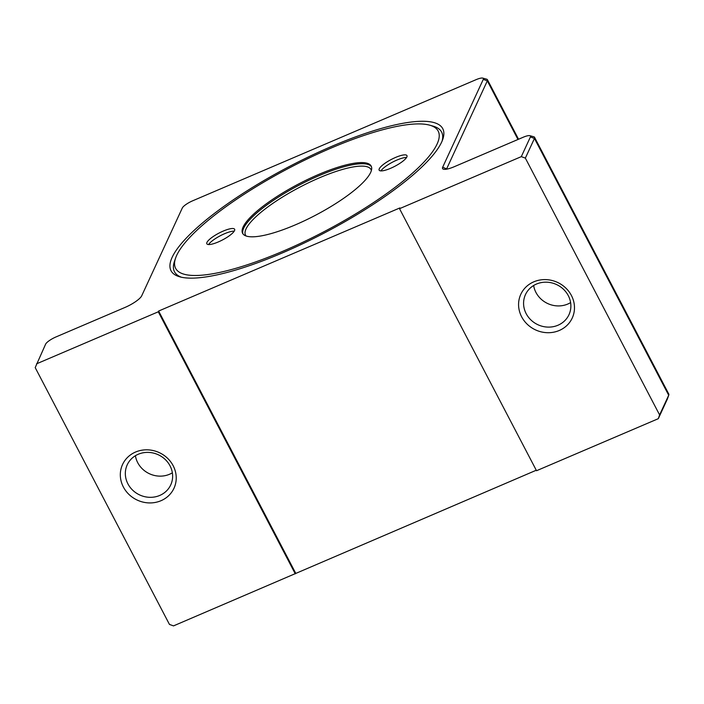 <?xml version="1.0" encoding="UTF-8"?>
<svg xmlns="http://www.w3.org/2000/svg" width="704" height="704" viewBox="0 0 704 704"><rect width="100%" height="100%" fill="white"/><g stroke="black" fill="none" stroke-linecap="round" stroke-linejoin="round"><path stroke-width="1.06" d="M437.087 144.056A148.139 36.291 152.4 0 1 286.546 249.674A148.139 36.291 152.4 0 1 175.63 257.981A148.139 36.291 152.4 0 1 176.695 255.35A148.139 36.291 152.4 0 1 293.542 165.748A148.139 36.291 152.4 0 1 429.669 125.171A148.139 36.291 152.4 0 1 437.087 144.056M429.669 125.171L432.978 126.095A150.726 36.925 152.4 0 1 442.112 141.046M181.562 277.262A150.726 36.925 152.4 0 1 174.495 261.228L175.63 257.981M370.656 172.454A72.547 17.767 -27.6 0 0 371.184 166.091A72.547 17.767 -27.6 0 0 298.663 183.955A72.547 17.767 -27.6 0 0 242.607 233.314A72.547 17.767 -27.6 0 0 305.166 220.422A72.547 17.767 -27.6 0 0 370.656 172.454M380.908 170.896A15.682 3.846 152.4 0 1 396.942 160.054A15.682 3.846 152.4 0 1 406.569 157.485M395.578 157.432A15.682 3.846 152.4 0 1 406.956 155.61A15.682 3.846 152.4 0 1 394.838 166.285A15.682 3.846 152.4 0 1 379.157 170.148A15.682 3.846 152.4 0 1 395.578 157.432M208.586 244.543A15.682 3.846 152.4 0 1 224.62 233.702A15.682 3.846 152.4 0 1 234.247 231.132M218.214 241.982A15.682 3.846 152.4 0 1 206.835 243.795A15.682 3.846 152.4 0 1 218.953 233.121A15.682 3.846 152.4 0 1 234.634 229.266A15.682 3.846 152.4 0 1 218.214 241.982M536.263 470.237L173.51 625.891L169.453 624.422L35.2 367.611L45.61 344.168A10.023 2.455 152.4 0 1 56.021 336.926L124.951 307.463A16.122 3.951 -27.6 0 0 141.706 295.812L182.292 208.032A10.023 2.455 152.4 0 1 192.711 200.781L476.08 79.666A10.023 2.455 152.4 0 1 482.777 78.109A10.023 2.455 152.4 0 1 483.278 79.385L442.693 167.165A16.122 3.951 -27.6 0 0 443.502 169.215A16.122 3.951 -27.6 0 0 454.274 166.707L523.204 137.245A10.023 2.455 152.4 0 1 529.892 135.687A10.023 2.455 152.4 0 1 530.402 136.963L521.303 156.64L525.351 158.11L659.604 414.92L658.302 418.686L667.392 399.01A10.023 2.455 -27.6 0 0 667.462 398.834A10.023 2.455 -27.6 0 0 667.515 398.666M658.302 418.686L536.527 470.73L399.529 208.683L521.303 156.64M536.466 284.055A23.962 22.141 24.8 0 1 563.367 289.168A23.962 22.141 24.8 0 1 568.982 314.697A23.962 22.141 24.8 0 1 537.935 324.738A23.962 22.141 24.8 0 1 525.474 294.589A23.962 22.141 24.8 0 1 536.466 284.055M533.808 281.82A28.318 26.162 -155.2 0 0 531.335 327.536A28.318 26.162 -155.2 0 0 574.446 309.109A28.318 26.162 -155.2 0 0 533.808 281.82M533.641 285.507A23.962 22.141 -155.2 0 0 567.785 304.049A23.962 22.141 -155.2 0 0 570.61 302.597M135.397 455.717A23.962 22.141 -155.2 0 0 169.541 474.258A23.962 22.141 -155.2 0 0 172.357 472.815M138.213 454.274A23.962 22.141 24.8 0 1 165.123 459.386A23.962 22.141 24.8 0 1 170.729 484.915A23.962 22.141 24.8 0 1 139.691 494.956A23.962 22.141 24.8 0 1 127.23 464.807A23.962 22.141 24.8 0 1 138.213 454.274M135.555 452.038A28.318 26.162 -155.2 0 0 133.082 497.754A28.318 26.162 -155.2 0 0 176.194 479.327A28.318 26.162 -155.2 0 0 135.555 452.038M295.275 573.848L158.286 311.793L36.511 363.845M441.637 142.111A153.314 37.558 152.4 0 1 320.707 234.846A153.314 37.558 152.4 0 1 179.828 276.839A153.314 37.558 152.4 0 1 289.494 166.426A153.314 37.558 152.4 0 1 442.754 139.383A153.314 37.558 152.4 0 1 441.637 142.111M525.351 158.11L534.45 138.442A13.068 3.203 -27.6 0 0 534.547 137.289A13.068 3.203 -27.6 0 0 533.79 136.77L529.892 135.687M446.574 169.171A13.068 3.203 152.4 0 1 446.741 168.634L487.326 80.863A13.068 3.203 -27.6 0 0 487.423 79.71A13.068 3.203 -27.6 0 0 486.675 79.191L482.777 78.109M534.547 137.289L668.8 394.099A13.068 3.203 152.4 0 1 668.8 395.014A13.068 3.203 152.4 0 1 668.703 395.243L659.604 414.92M158.286 311.793L158.629 311.045L399.881 207.926L399.529 208.683M158.629 311.045L295.627 573.091M371.439 166.681A72.547 17.767 -27.6 0 0 299.253 185.082A72.547 17.767 -27.6 0 0 242.942 233.851M246.127 235.998A70.805 17.345 152.4 0 1 300.23 186.956A70.805 17.345 152.4 0 1 371.378 170.518M667.392 399.01L668.703 395.243L534.45 138.442L530.402 136.963M446.987 169.101L442.693 167.165M517.977 139.48L487.326 80.863L483.278 79.385M518.54 139.234L487.423 79.71M667.462 398.834L668.8 395.014"/></g></svg>
